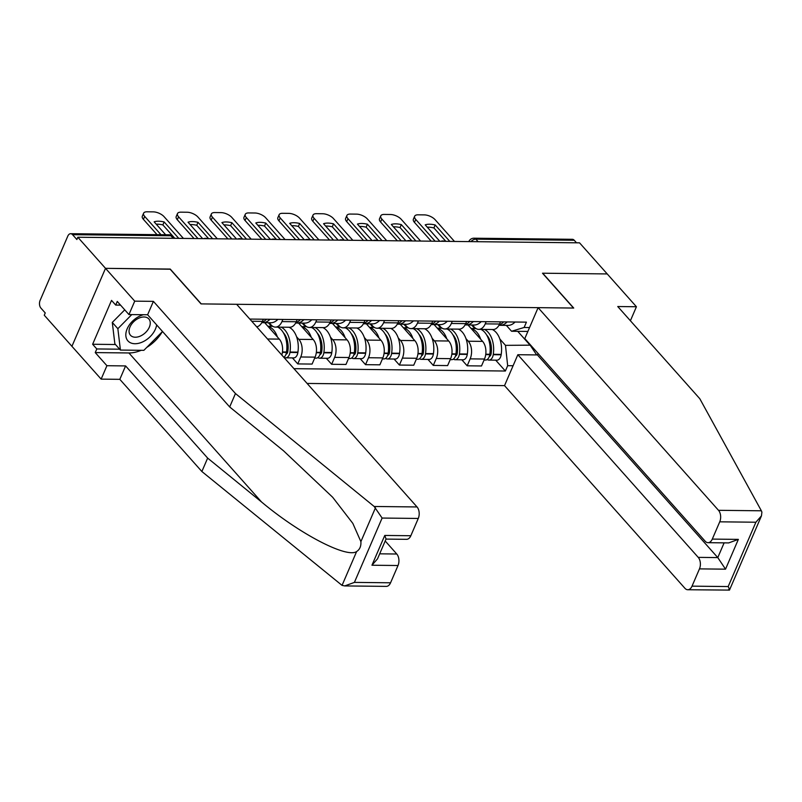 <?xml version="1.0" encoding="UTF-8"?>
<svg xmlns="http://www.w3.org/2000/svg" width="802" height="802" viewBox="0 0 802 802"><rect width="100%" height="100%" fill="white"/><g stroke="black" fill="none" stroke-linecap="round" stroke-linejoin="round"><path stroke-width="1.2" d="M307.096 383.436L504.528 385.632L684.918 588.287A8.281 5.103 -89.4 0 0 687.765 589.741A8.281 5.103 -89.4 0 0 692.026 586.152L699.464 568.879A8.281 5.103 -89.4 0 0 698.231 557.37L717.78 557.591L725.529 569.169L699.464 568.879M170.164 269.221L105.513 268.339L71.929 346.314L44.26 315.216L45.233 312.94L40.922 308.098A5.514 3.398 -89.4 0 1 40.1 300.429L67.809 236.099A5.514 3.398 -89.4 0 1 70.646 233.703L169.042 234.796A5.514 3.398 90.6 0 1 170.936 235.768L72.551 234.675A5.514 3.398 -89.4 0 0 70.646 233.703M629.861 320.148L630.653 320.158L636.427 306.745L579.545 242.836L77.834 237.242L105.513 268.339L71.929 346.314L101.142 379.125L106.917 365.712L125.593 365.923L119.819 379.336L101.142 379.125M170.235 269.061L201.252 303.898L573.51 308.048L542.493 273.211L607.224 273.933L542.713 273.211L573.731 308.058L538.112 307.657L718.502 510.313L761.369 510.794L761.9 512.107L761.459 515.856L755.895 522.222L719.735 521.821A8.281 5.103 -89.4 0 0 718.502 510.313M478.122 241.703L475.867 239.166A5.514 3.398 90.6 0 0 473.972 238.204L572.357 239.297A5.514 3.398 90.6 0 1 574.252 240.269L475.867 239.166A5.514 3.599 138.3 0 0 470.914 241.623M576.508 242.805L574.252 240.269M72.551 234.675L76.862 239.517L77.834 237.242M256.7 326.815A12.692 7.819 -89.4 0 0 262.404 321.371L263.327 319.216M282.875 319.427L281.943 321.592A12.692 7.819 90.6 0 1 275.407 327.096A12.692 7.819 90.6 0 1 271.046 324.86L269.151 322.735M281.823 355.045A12.692 7.819 -89.4 0 0 279.307 339.116L264.68 322.685M275.407 327.096L289.743 327.256A12.692 7.819 -89.4 0 0 296.279 321.752L297.211 319.587M296.58 336.78L298.855 339.336A12.692 7.819 90.6 0 1 300.75 356.98L297.763 363.918L312.098 364.068L315.086 357.141A12.692 7.819 -89.4 0 0 313.191 339.497L298.565 323.066M316.76 319.808L315.828 321.973A12.692 7.819 90.6 0 1 309.291 327.467A12.692 7.819 90.6 0 1 304.93 325.241L303.036 323.116M292.409 357.892L297.763 363.918M309.291 327.467L323.627 327.627A12.692 7.819 -89.4 0 0 330.163 322.133L331.096 319.968M330.464 337.151L332.74 339.717A12.692 7.819 90.6 0 1 334.635 357.361L331.647 364.288L345.983 364.449L348.97 357.522A12.692 7.819 -89.4 0 0 347.076 339.868L332.449 323.437M350.644 320.188L349.712 322.344A12.692 7.819 90.6 0 1 343.176 327.848A12.692 7.819 90.6 0 1 338.805 325.622L336.92 323.487M326.294 358.273L331.647 364.288M343.176 327.848L357.502 328.008A12.692 7.819 -89.4 0 0 364.048 322.504L364.98 320.349M364.349 337.532L366.624 340.088A12.692 7.819 90.6 0 1 368.519 357.732L365.532 364.669L379.867 364.83L382.845 357.892A12.692 7.819 -89.4 0 0 380.96 340.248L366.334 323.818M384.519 320.569L383.597 322.725A12.692 7.819 90.6 0 1 377.05 328.229A12.692 7.819 90.6 0 1 372.689 325.993L370.795 323.868M360.178 358.654L365.532 364.669M377.05 328.229L391.386 328.389A12.692 7.819 -89.4 0 0 397.922 322.885L398.855 320.72M398.223 337.913L400.499 340.469A12.692 7.819 90.6 0 1 402.393 358.113L399.406 365.05L413.742 365.211L416.729 358.273A12.692 7.819 -89.4 0 0 414.834 340.629L400.208 324.198M418.403 320.94L417.471 323.106A12.692 7.819 90.6 0 1 410.935 328.609A12.692 7.819 90.6 0 1 406.574 326.374L404.679 324.249M394.053 359.025L399.406 365.05M410.935 328.609L425.271 328.76A12.692 7.819 -89.4 0 0 431.807 323.266L432.739 321.101M432.108 338.294L434.383 340.85A12.692 7.819 90.6 0 1 436.278 358.494L433.291 365.421L447.626 365.582L450.614 358.654A12.692 7.819 -89.4 0 0 448.719 341.01L434.093 324.579M452.288 321.321L451.356 323.477A12.692 7.819 90.6 0 1 444.819 328.98A12.692 7.819 90.6 0 1 440.458 326.755L438.564 324.62M427.937 359.406L433.291 365.421M444.819 328.98L459.155 329.141A12.692 7.819 -89.4 0 0 465.691 323.637L466.624 321.482M465.992 338.665L468.268 341.221A12.692 7.819 90.6 0 1 470.162 358.865L467.175 365.802L481.511 365.963L484.498 359.025A12.692 7.819 -89.4 0 0 482.603 341.381L467.977 324.95M486.162 321.702L485.24 323.858A12.692 7.819 90.6 0 1 478.694 329.361A12.692 7.819 90.6 0 1 474.333 327.126L472.438 325M461.822 359.787L467.175 365.802M478.694 329.361L493.029 329.522A12.692 7.819 -89.4 0 0 499.566 324.018L500.498 321.863M527.866 331.437L511.556 331.256L524.117 327.487L526.413 322.143L249.793 319.066M524.117 327.487L529.541 327.547M513.1 365.742L507.666 365.682L505.481 345.351L530.663 345.161M293.953 368.669L505.37 371.025L507.666 365.682M517.731 331.326L530.463 345.632L536.678 354.925M499.867 339.045L505.481 345.351M511.556 331.256L506.323 325.381M495.696 360.168L505.37 371.025M183.417 238.425L164.019 216.62A8.281 3.649 23.3 0 0 153.332 211.868L147.037 211.798A8.281 3.649 -156.7 0 0 143.608 213.212A8.281 3.649 -156.7 0 0 144.691 216.41L160.981 234.705M174.806 238.324L162.866 224.911L164.139 221.953A17.103 7.549 23.3 0 0 154.144 221.843L165.653 234.765M164.139 221.953L178.746 238.364M143.608 213.212L142.335 216.159A8.281 3.649 -156.7 0 0 143.418 219.367L157.042 234.665M162.866 224.911A17.103 7.549 23.3 0 0 156.23 224.179M125.593 365.923L207.648 458.102L201.873 471.516L342.053 585.38L344.75 585.921L354.404 582.392L390.564 582.793A8.281 5.103 90.6 0 1 386.303 586.382L344.75 585.921M207.648 458.102L261.542 501.982C299.517 533.851 346.825 558.513 356.629 551.535C359.777 549.51 361.201 546.212 360.89 541.641L352.83 523.385L332.67 497.26L283.567 450.834L229.683 406.955L147.618 314.765L128.942 314.564L117.262 301.432L115.699 305.071L111.528 300.389L92.631 344.258L96.801 348.95L119.648 349.201M201.873 471.516L119.819 379.336M418.273 518.453L382.113 518.052L374.163 506.473L235.457 393.541L153.403 301.362L134.726 301.151L105.513 268.339L170.024 269.061L201.031 303.898L236.65 304.299L417.04 506.954A8.281 5.103 90.6 0 1 418.273 518.453L410.835 535.736A8.281 5.103 90.6 0 1 406.574 539.325L386.023 539.094M134.726 301.151L128.942 314.564M141.172 350.304A31.037 20.23 -41.7 0 1 128.901 352.96L95.237 352.589L106.917 365.712M95.237 352.589L96.801 348.95M153.403 301.362L147.618 314.765M235.457 393.541L229.683 406.955M379.677 553.821L396.769 554.012A8.281 5.103 90.6 0 1 398.013 565.52L390.564 582.793M396.769 554.012L385.201 540.999M162.305 331.687A31.037 20.23 -41.7 0 1 146.756 347.416M120.551 305.131L115.699 305.071M92.631 344.258L115.478 344.519M398.013 565.52L371.948 565.23L377.511 558.854L386.063 538.984L384.77 535.445L410.835 535.736M761.369 510.794L699.805 398.724L617.751 306.534L636.427 306.745M504.528 385.632L517.841 354.715L698.231 557.37M538.112 307.657L524.799 338.574L705.179 541.23A8.281 5.103 -89.4 0 0 708.026 542.683A8.281 5.103 -89.4 0 0 712.296 539.094L719.735 521.821M538.032 353.441L537.39 354.935L517.841 354.715M537.39 354.935L717.78 557.591L724.116 542.864M712.296 539.094L738.351 539.385L728.697 542.914L708.026 542.683M692.026 586.152L728.186 586.563C729.82 589.821 729.92 590.853 728.487 589.681M761.459 515.856L729.479 590.102L687.765 589.741M143.448 314.725A17.935 11.689 138.3 0 0 127.187 328.79A17.935 11.689 138.3 0 0 134.936 343.727A17.935 11.689 138.3 0 0 155.418 329.111A17.935 11.689 138.3 0 0 156.651 324.91M129.994 326.995A12.281 8 138.3 0 0 130.485 335.266A12.281 8 138.3 0 0 140.2 336.148A12.281 8 138.3 0 0 149.322 327.206A12.281 8 138.3 0 0 148.831 318.935A12.281 8 138.3 0 0 139.117 318.053A12.281 8 138.3 0 0 129.994 326.995M162.505 331.487L143.869 350.334L120.42 350.073L114.856 343.827L112.29 322.434L124.741 309.843M120.42 350.073L117.854 328.69L131.789 314.595M112.29 322.434L117.854 328.69M266.485 319.246A20.962 12.922 90.6 0 1 262.013 322.203M217.302 238.795L197.904 217.001A8.281 3.649 23.3 0 0 187.217 212.239L180.911 212.169A8.281 3.649 -156.7 0 0 177.483 213.583A8.281 3.649 -156.7 0 0 178.565 216.791L197.974 238.585M208.69 238.705L196.741 225.282L198.014 222.324A17.103 7.549 23.3 0 0 188.029 222.214L202.645 238.635M198.014 222.324L212.63 238.745M261.803 322.594A20.962 12.922 -89.4 0 0 262.805 322.665L270.735 322.755A20.962 12.922 -89.4 0 0 277.883 319.376M262.805 322.665A20.962 12.922 -89.4 0 0 269.953 319.286M177.483 213.583L176.209 216.54A8.281 3.649 -156.7 0 0 177.302 219.738L194.034 238.535M196.741 225.282A17.103 7.549 23.3 0 0 190.104 224.56M300.359 319.627A20.962 12.922 90.6 0 1 295.898 322.574M277.652 327.116A20.962 12.922 90.6 0 1 286.525 351.998L286.464 352.389A6.967 4.291 90.6 0 1 283.828 357.291M277.392 336.96A20.962 12.922 -89.4 0 0 268.028 326.444M283.958 357.211A6.967 4.291 -89.4 0 0 285.692 357.822A6.967 4.291 -89.4 0 0 289.943 352.429L290.003 352.038A20.962 12.922 -89.4 0 0 281.121 327.156M285.692 357.822L293.622 357.913A6.967 4.291 -89.4 0 0 297.873 352.509L297.923 352.128A20.962 12.922 -89.4 0 0 289.051 327.246M251.186 239.176L231.778 217.382A8.281 3.649 23.3 0 0 221.091 212.62L214.796 212.55A8.281 3.649 -156.7 0 0 211.367 213.964A8.281 3.649 -156.7 0 0 212.45 217.162L231.848 238.956M242.575 239.076L230.625 225.663L231.898 222.705A17.103 7.549 23.3 0 0 221.913 222.595L236.52 239.016M231.898 222.705L246.515 239.126M295.687 322.965A20.962 12.922 -89.4 0 0 296.69 323.046L304.62 323.126A20.962 12.922 -89.4 0 0 311.767 319.757M296.69 323.046A20.962 12.922 -89.4 0 0 303.838 319.667M268.319 322.725L271.487 326.284M288.108 348.8L286.885 347.426M283.387 332.75A17.383 10.717 90.6 0 1 287.848 351.236L287.798 351.617A3.378 2.085 90.6 0 1 286.023 354.203M211.367 213.964L210.094 216.921A8.281 3.649 -156.7 0 0 211.177 220.119L227.908 238.916M230.625 225.663A17.103 7.549 23.3 0 0 223.989 224.931M334.244 320.008A20.962 12.922 90.6 0 1 329.772 322.955M311.527 327.497A20.962 12.922 90.6 0 1 320.409 352.379L320.349 352.76A6.967 4.291 90.6 0 1 316.098 358.163L314.655 358.143M311.266 337.331A20.962 12.922 -89.4 0 0 301.913 326.815M317.843 357.582A6.967 4.291 -89.4 0 0 319.577 358.203A6.967 4.291 -89.4 0 0 323.828 352.8L323.878 352.419A20.962 12.922 -89.4 0 0 315.006 327.537M319.577 358.203L327.497 358.283A6.967 4.291 -89.4 0 0 331.747 352.89L331.807 352.509A20.962 12.922 -89.4 0 0 322.935 327.627M285.061 239.557L265.662 217.753A8.281 3.649 23.3 0 0 254.976 213.001L248.68 212.931A8.281 3.649 -156.7 0 0 245.252 214.345A8.281 3.649 -156.7 0 0 246.334 217.542L265.733 239.337M276.449 239.457L264.51 226.044L265.783 223.086A17.103 7.549 23.3 0 0 255.788 222.976L270.404 239.387M265.783 223.086L280.399 239.497M329.572 323.346A20.962 12.922 -89.4 0 0 330.574 323.417L338.494 323.507A20.962 12.922 -89.4 0 0 345.642 320.128M330.574 323.417A20.962 12.922 -89.4 0 0 337.722 320.038M302.204 323.106L305.372 326.665M321.983 349.171L320.77 347.807M317.261 333.131A17.383 10.717 90.6 0 1 321.732 351.607L321.672 351.998A3.378 2.085 90.6 0 1 319.908 354.584M245.252 214.345L243.978 217.302A8.281 3.649 -156.7 0 0 245.061 220.5L261.793 239.297M264.51 226.044A17.103 7.549 23.3 0 0 257.873 225.312M368.128 320.379A20.962 12.922 90.6 0 1 363.657 323.336M345.411 327.878A20.962 12.922 90.6 0 1 354.283 352.76L354.233 353.141A6.967 4.291 90.6 0 1 349.983 358.534L348.539 358.524M345.151 337.712A20.962 12.922 -89.4 0 0 335.787 327.196M351.727 357.963A6.967 4.291 -89.4 0 0 353.451 358.574A6.967 4.291 -89.4 0 0 357.702 353.181L357.762 352.8A20.962 12.922 -89.4 0 0 348.89 327.918M353.451 358.574L361.381 358.664A6.967 4.291 -89.4 0 0 365.632 353.271L365.692 352.88A20.962 12.922 -89.4 0 0 356.82 327.998M318.945 239.928L299.547 218.134A8.281 3.649 23.3 0 0 288.86 213.372L282.555 213.302A8.281 3.649 -156.7 0 0 279.126 214.715A8.281 3.649 -156.7 0 0 280.219 217.923L299.617 239.718M310.334 239.838L298.394 226.415L299.667 223.467A17.103 7.549 23.3 0 0 289.672 223.347L304.289 239.768M299.667 223.467L314.274 239.878M363.446 323.727A20.962 12.922 -89.4 0 0 364.449 323.797L372.379 323.888A20.962 12.922 -89.4 0 0 379.526 320.509M364.449 323.797A20.962 12.922 -89.4 0 0 371.597 320.419M336.088 323.477L339.256 327.036M355.867 349.552L354.654 348.188M351.146 333.512A17.383 10.717 90.6 0 1 355.617 351.988L355.557 352.369A3.378 2.085 90.6 0 1 353.782 354.965M279.126 214.715L277.853 217.673A8.281 3.649 -156.7 0 0 278.946 220.871L295.677 239.668M298.394 226.415A17.103 7.549 23.3 0 0 291.758 225.693M402.002 320.76A20.962 12.922 90.6 0 1 397.541 323.717M379.296 328.249A20.962 12.922 90.6 0 1 388.168 353.131L388.108 353.522A6.967 4.291 90.6 0 1 383.857 358.915L382.414 358.905M379.035 338.093A20.962 12.922 -89.4 0 0 369.672 327.577M385.602 358.344A6.967 4.291 -89.4 0 0 387.336 358.955A6.967 4.291 -89.4 0 0 391.587 353.562L391.647 353.171A20.962 12.922 -89.4 0 0 382.775 328.289M387.336 358.955L395.266 359.045A6.967 4.291 -89.4 0 0 399.516 353.652L399.576 353.261A20.962 12.922 -89.4 0 0 390.694 328.379M352.83 240.309L333.421 218.515A8.281 3.649 23.3 0 0 322.735 213.753L316.439 213.683A8.281 3.649 -156.7 0 0 313.011 215.096A8.281 3.649 -156.7 0 0 314.093 218.294L333.502 240.099M344.218 240.209L332.269 226.796L333.542 223.838A17.103 7.549 23.3 0 0 323.557 223.728L338.163 240.149M333.542 223.838L348.158 240.259M397.331 324.098A20.962 12.922 -89.4 0 0 398.333 324.178L406.263 324.269A20.962 12.922 -89.4 0 0 413.411 320.89M398.333 324.178A20.962 12.922 -89.4 0 0 405.481 320.8M369.973 323.858L373.13 327.416M389.752 349.933L388.529 348.559M385.03 333.883A17.383 10.717 90.6 0 1 389.491 352.369L389.441 352.75A3.378 2.085 90.6 0 1 387.667 355.336M313.011 215.096L311.737 218.054A8.281 3.649 -156.7 0 0 312.82 221.252L329.552 240.049M332.269 226.796A17.103 7.549 23.3 0 0 325.632 226.064M435.887 321.141A20.962 12.922 90.6 0 1 431.416 324.088M413.18 328.63A20.962 12.922 90.6 0 1 422.052 353.512L421.992 353.903A6.967 4.291 90.6 0 1 417.742 359.296L416.298 359.276M412.92 338.474A20.962 12.922 -89.4 0 0 403.556 327.948M419.486 358.715A6.967 4.291 -89.4 0 0 421.22 359.336A6.967 4.291 -89.4 0 0 425.471 353.933L425.521 353.552A20.962 12.922 -89.4 0 0 416.649 328.67M421.22 359.336L429.14 359.426A6.967 4.291 -89.4 0 0 433.391 354.023L433.451 353.642A20.962 12.922 -89.4 0 0 424.579 328.76M386.704 240.69L367.306 218.896A8.281 3.649 23.3 0 0 356.619 214.134L350.324 214.064A8.281 3.649 -156.7 0 0 346.895 215.477A8.281 3.649 -156.7 0 0 347.978 218.675L367.376 240.47M378.093 240.59L366.153 227.177L367.426 224.219A17.103 7.549 23.3 0 0 357.431 224.109L372.048 240.52M367.426 224.219L382.043 240.64M431.215 324.479A20.962 12.922 -89.4 0 0 432.218 324.549L440.138 324.64A20.962 12.922 -89.4 0 0 447.285 321.261M432.218 324.549A20.962 12.922 -89.4 0 0 439.366 321.181M403.847 324.239L407.015 327.797M423.626 350.304L422.413 348.94M418.915 334.264A17.383 10.717 90.6 0 1 423.376 352.74L423.316 353.131A3.378 2.085 90.6 0 1 421.551 355.717M346.895 215.477L345.622 218.435A8.281 3.649 -156.7 0 0 346.705 221.633L363.436 240.43M366.153 227.177A17.103 7.549 23.3 0 0 359.517 226.445M469.772 321.512A20.962 12.922 90.6 0 1 465.3 324.469M447.055 329.01A20.962 12.922 90.6 0 1 455.937 353.893L455.877 354.273A6.967 4.291 90.6 0 1 451.626 359.677L450.183 359.657M446.794 338.845A20.962 12.922 -89.4 0 0 437.431 328.329M453.371 359.095A6.967 4.291 -89.4 0 0 455.095 359.707A6.967 4.291 -89.4 0 0 459.345 354.314L459.406 353.933A20.962 12.922 -89.4 0 0 450.534 329.051M455.095 359.707L463.025 359.797A6.967 4.291 -89.4 0 0 467.275 354.404L467.335 354.013A20.962 12.922 -89.4 0 0 458.463 329.131M420.589 241.061L401.19 219.267A8.281 3.649 23.3 0 0 390.504 214.505L384.198 214.435A8.281 3.649 -156.7 0 0 380.77 215.848A8.281 3.649 -156.7 0 0 381.862 219.056L401.261 240.851M411.977 240.971L400.038 227.547L401.311 224.6A17.103 7.549 23.3 0 0 391.316 224.48L405.932 240.901M401.311 224.6L415.917 241.011M465.1 324.86A20.962 12.922 -89.4 0 0 466.092 324.93L474.022 325.021A20.962 12.922 -89.4 0 0 481.17 321.642M466.092 324.93A20.962 12.922 -89.4 0 0 473.24 321.552M437.732 324.62L440.899 328.168M457.511 350.685L456.298 349.321M452.789 334.645A17.383 10.717 90.6 0 1 457.26 353.121L457.2 353.512A3.378 2.085 90.6 0 1 455.426 356.098M380.77 215.848L379.496 218.806A8.281 3.649 -156.7 0 0 380.589 222.014L397.321 240.811M400.038 227.547A17.103 7.549 23.3 0 0 393.401 226.826M503.646 321.893A20.962 12.922 90.6 0 1 499.185 324.85M480.939 329.381A20.962 12.922 90.6 0 1 489.811 354.263L489.751 354.654A6.967 4.291 90.6 0 1 485.501 360.048L484.057 360.038M480.679 339.226A20.962 12.922 -89.4 0 0 471.315 328.71M487.245 359.476A6.967 4.291 -89.4 0 0 488.979 360.088A6.967 4.291 -89.4 0 0 493.23 354.695L493.29 354.304A20.962 12.922 -89.4 0 0 484.418 329.421M488.979 360.088L496.909 360.178A6.967 4.291 -89.4 0 0 501.16 354.785L501.22 354.394A20.962 12.922 -89.4 0 0 492.338 329.512M454.473 241.442L435.065 219.648A8.281 3.649 23.3 0 0 424.378 214.886L418.083 214.816A8.281 3.649 -156.7 0 0 414.654 216.229A8.281 3.649 -156.7 0 0 415.737 219.427L435.145 241.232M445.862 241.352L433.912 227.928L435.185 224.971A17.103 7.549 23.3 0 0 425.2 224.861L439.807 241.282M435.185 224.971L449.802 241.392M498.974 325.231A20.962 12.922 -89.4 0 0 499.977 325.311L507.907 325.401A20.962 12.922 -89.4 0 0 515.054 322.023M499.977 325.311A20.962 12.922 -89.4 0 0 507.125 321.933M471.616 324.99L474.784 328.549M491.395 351.065L490.172 349.692M486.674 335.015A17.383 10.717 90.6 0 1 491.145 353.502L491.085 353.882A3.378 2.085 90.6 0 1 489.31 356.469M414.654 216.229L413.381 219.187A8.281 3.649 -156.7 0 0 414.464 222.385L431.195 241.181M433.912 227.928A17.103 7.549 23.3 0 0 427.276 227.197M482.603 341.381L468.268 341.221M448.719 341.01L434.383 340.85M414.834 340.629L400.499 340.469M380.96 340.248L366.624 340.088M347.076 339.868L332.74 339.717M313.191 339.497L298.855 339.336M279.307 339.116L267.527 338.985M465.691 323.637L451.356 323.477M431.807 323.266L417.471 323.106M397.922 322.885L383.597 322.725M364.048 322.504L349.712 322.344M330.163 322.133L315.828 321.973M296.279 321.752L281.943 321.592M262.404 321.371L251.748 321.251M499.566 324.018L485.24 323.858M450.614 358.654L436.278 358.494M416.729 358.273L402.393 358.113M382.845 357.892L368.519 357.732M348.97 357.522L334.635 357.361M315.086 357.141L300.75 356.98M484.498 359.025L470.162 358.865M174.585 238.324L173.092 236.65A5.514 3.599 138.3 0 0 170.936 235.768L173.192 238.304M468.839 241.532A5.514 2.436 23.3 0 0 468.809 241.602L468.839 241.532A5.514 5.514 0 0 1 473.972 238.204M143.418 219.367L144.691 216.41M342.053 585.38L356.629 551.535M360.89 541.641L375.466 507.796M382.113 518.052L354.404 582.392M371.948 565.23L384.77 535.445M374.163 506.473L417.04 506.954M128.901 352.96L261.542 501.982M728.186 586.563L755.895 522.222M738.351 539.385L725.529 569.169M177.302 219.738L178.565 216.791M286.525 351.998L282.474 351.958M286.464 352.389L282.424 352.339M297.873 352.509L289.943 352.429M297.923 352.128L290.003 352.038M286.905 353.672L286.194 353.662M211.177 220.119L212.45 217.162M320.409 352.379L316.359 352.329M320.349 352.76L316.309 352.72M331.747 352.89L323.828 352.8M331.807 352.509L323.878 352.419M320.79 354.043L320.078 354.033M245.061 220.5L246.334 217.542M354.283 352.76L350.233 352.71M354.233 353.141L350.183 353.101M365.632 353.271L357.702 353.181M365.692 352.88L357.762 352.8M354.664 354.424L353.963 354.414M278.946 220.871L280.219 217.923M388.168 353.131L384.118 353.091M388.108 353.522L384.068 353.471M399.516 353.652L391.587 353.562M399.576 353.261L391.647 353.171M388.549 354.805L387.837 354.795M312.82 221.252L314.093 218.294M422.052 353.512L418.002 353.471M421.992 353.903L417.952 353.852M433.391 354.023L425.471 353.933M433.451 353.642L425.521 353.552M422.433 355.176L421.722 355.176M346.705 221.633L347.978 218.675M455.937 353.893L451.887 353.842M455.877 354.273L451.827 354.233M467.275 354.404L459.345 354.314M467.335 354.013L459.406 353.933M456.318 355.557L455.606 355.547M380.589 222.014L381.862 219.056M489.811 354.263L485.761 354.223M489.751 354.654L485.711 354.604M501.16 354.785L493.23 354.695M501.22 354.394L493.29 354.304M490.192 355.938L489.481 355.928M414.464 222.385L415.737 219.427M207.668 238.695A5.514 5.514 0 0 0 203.718 238.645M241.552 239.066A5.514 5.514 0 0 0 237.603 239.026M275.437 239.447A5.514 5.514 0 0 0 271.477 239.407M309.321 239.828A5.514 5.514 0 0 0 305.361 239.778M343.196 240.199A5.514 5.514 0 0 0 339.246 240.159M377.08 240.58A5.514 5.514 0 0 0 373.13 240.54M410.965 240.961A5.514 5.514 0 0 0 407.005 240.911M444.839 241.332A5.514 5.514 0 0 0 440.889 241.292M173.092 236.65A5.514 5.514 0 0 0 169.042 234.796M272.74 326.294L267.848 326.244M306.625 326.675L301.732 326.625M340.499 327.056L335.617 326.995M374.384 327.437L369.501 327.376M408.268 327.807L403.376 327.757M442.153 328.188L437.26 328.128M476.027 328.569L471.145 328.509"/></g></svg>
